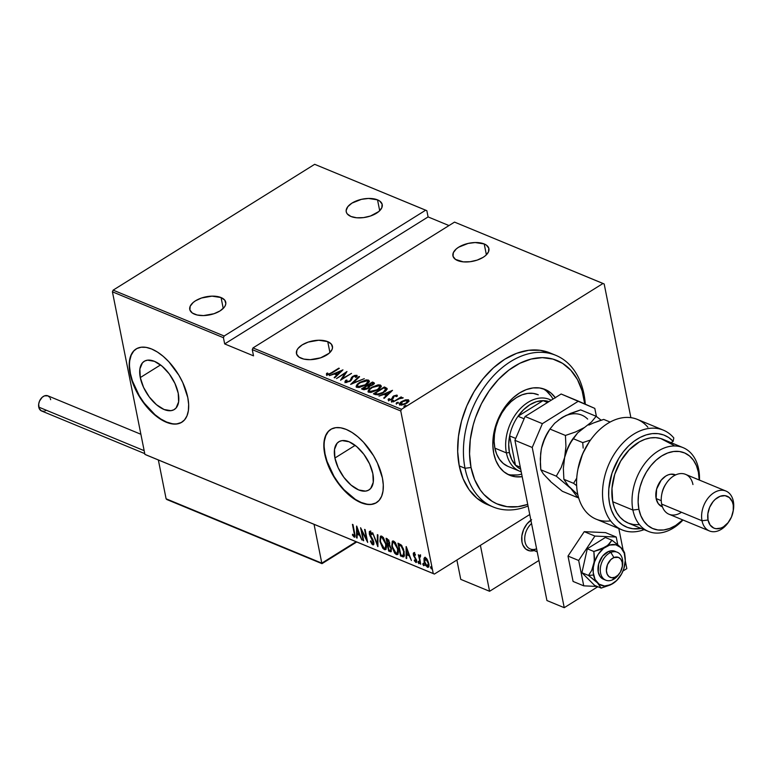 <?xml version="1.0" encoding="UTF-8"?>
<svg xmlns="http://www.w3.org/2000/svg" width="772" height="772" viewBox="0 0 772 772"><rect width="100%" height="100%" fill="white"/><g stroke="black" fill="none" stroke-linecap="round" stroke-linejoin="round"><path stroke-width="1.16" d="M140.282 377.576L160.537 364.934L140.282 377.576L139.886 368.958L142.434 362.84L144.711 361.035L147.548 360.167L154.439 361.335L162.072 366.16L169.271 373.928L174.945 383.443L178.226 393.266A28.41 14.764 58 0 1 174.298 409.517A28.41 14.764 58 0 1 154.931 403.331A28.41 14.764 58 0 1 140.282 377.576A28.41 14.764 58 0 1 144.21 361.325A28.41 14.764 58 0 1 163.577 367.511A28.41 14.764 58 0 1 178.226 393.266L178.621 401.884L176.074 408.002L173.796 409.807L170.959 410.675L164.069 409.507L156.446 404.682L149.247 396.914L143.573 387.399L140.282 377.576M334.913 458.018L355.168 445.367L334.913 458.018L334.517 449.391L337.065 443.273L339.342 441.468L342.179 440.6L349.069 441.767L356.703 446.602L363.901 454.37L369.576 463.885L372.857 473.699A28.41 14.764 58 0 1 368.929 489.959A28.41 14.764 58 0 1 349.562 483.764A28.41 14.764 58 0 1 334.913 458.018A28.41 14.764 58 0 1 338.84 441.758A28.41 14.764 58 0 1 358.208 447.953A28.41 14.764 58 0 1 372.857 473.699L373.252 482.317L370.705 488.435L368.427 490.239L365.59 491.117L358.7 489.95L351.077 485.115L343.878 477.347L338.194 467.832L334.913 458.018M330.87 429.328A43.174 22.427 -122 0 0 325.051 453.936L324.742 454.139A43.174 22.427 58 0 1 330.705 429.425A43.174 22.427 58 0 1 360.148 438.843A43.174 22.427 58 0 1 382.41 477.964L377.411 463.046L373.484 455.615L363.506 442.231L357.851 436.788L352.022 432.465L346.252 429.435L340.77 427.813L335.781 427.669L331.468 428.991L328.013 431.741L325.533 435.804L324.134 441.034L323.864 447.22L324.742 454.139L326.72 461.511L333.658 476.488L343.637 489.873L349.301 495.315L355.12 499.638L360.891 502.668L366.372 504.29L371.361 504.434L375.675 503.112L379.139 500.362L381.609 496.299L383.008 491.069L383.279 484.884L382.41 477.964A43.174 22.427 58 0 1 376.437 502.678A43.174 22.427 58 0 1 347.004 493.26A43.174 22.427 58 0 1 324.742 454.139L325.051 453.936A43.174 22.427 -122 0 0 347.197 492.961A43.174 22.427 -122 0 0 376.601 502.572M136.239 348.896A43.174 22.427 -122 0 0 130.42 373.503L130.111 373.696A43.174 22.427 58 0 1 136.075 348.992A43.174 22.427 58 0 1 165.517 358.401A43.174 22.427 58 0 1 187.779 397.532L182.781 382.613L178.853 375.182L168.875 361.798L163.22 356.355L157.391 352.032L151.63 349.002L146.14 347.381L141.151 347.226L136.837 348.558L133.382 351.299L130.902 355.371L129.503 360.592L129.233 366.787L130.111 373.696L132.089 381.069L139.028 396.046L149.006 409.44L154.67 414.882L160.489 419.196L166.26 422.226L171.741 423.847L176.74 424.002L181.044 422.68L184.508 419.929L186.978 415.867L188.378 410.636L188.648 404.451L187.779 397.532A43.174 22.427 58 0 1 181.806 422.245A43.174 22.427 58 0 1 152.374 412.827A43.174 22.427 58 0 1 130.111 373.696L130.42 373.503A43.174 22.427 -122 0 0 152.566 412.528A43.174 22.427 -122 0 0 181.97 422.139M327.743 341.649A18.354 9.216 168.7 0 1 332.442 346.358A18.354 9.216 168.7 0 1 321.856 357.388A18.354 9.216 168.7 0 1 301.148 358.256A18.354 9.216 168.7 0 1 296.448 353.547A18.354 9.216 168.7 0 1 307.034 342.517A18.354 9.216 168.7 0 1 327.743 341.649L329.914 352.505L327.743 341.649L318.701 340.23L308.211 342.092L302.19 344.891L298.04 348.452L296.873 350.353L296.583 354.039L299.015 357.108L303.792 359.086L310.199 359.675L320.679 357.812L329.065 353.296L332.028 349.552L332.52 347.661L331.429 344.215L327.743 341.649M221.062 297.558A18.354 9.216 168.7 0 1 225.752 302.267A18.354 9.216 168.7 0 1 215.176 313.297A18.354 9.216 168.7 0 1 194.457 314.165A18.354 9.216 168.7 0 1 189.767 309.456A18.354 9.216 168.7 0 1 200.353 298.426A18.354 9.216 168.7 0 1 221.062 297.558L223.233 308.414L221.062 297.558L212.01 296.149L201.531 298.002L195.509 300.8L193.145 302.518L190.182 306.262L189.893 309.958L192.325 313.017L197.111 314.995L203.509 315.584L213.989 313.721L220.02 310.923L224.169 307.362L225.337 305.461L225.829 303.57L224.739 300.125L221.062 297.558M377.527 199.861A18.354 9.216 168.7 0 1 382.227 204.57A18.354 9.216 168.7 0 1 371.641 215.6A18.354 9.216 168.7 0 1 350.932 216.469A18.354 9.216 168.7 0 1 346.232 211.76A18.354 9.216 168.7 0 1 356.818 200.73A18.354 9.216 168.7 0 1 377.527 199.861L379.699 210.727L377.527 199.861L368.485 198.452L361.431 199.34L351.974 203.104L347.825 206.664L346.165 210.457L346.367 212.261L347.255 213.902L350.932 216.469L356.635 217.781L363.496 217.617L370.463 216.025L378.849 211.518L381.812 207.764L382.101 204.078L379.67 201.01L377.527 199.861M484.218 243.952A18.354 9.216 168.7 0 1 488.908 248.661A18.354 9.216 168.7 0 1 478.331 259.691A18.354 9.216 168.7 0 1 457.622 260.56A18.354 9.216 168.7 0 1 452.923 255.85A18.354 9.216 168.7 0 1 463.509 244.82A18.354 9.216 168.7 0 1 484.218 243.952L486.389 254.818L484.218 243.952L475.166 242.543L468.122 243.431L458.664 247.194L456.3 248.912L453.338 252.656L453.048 256.352L455.48 259.411L463.316 261.872L470.177 261.708L477.154 260.116L483.175 257.327L485.53 255.609L488.493 251.855L488.782 248.169L486.35 245.1L484.218 243.952M401.488 409.305L252.994 347.931L454.525 222.104L603.019 283.469L401.488 409.305L603.019 283.469L604.177 283.98L630.888 417.662L604.177 283.98L454.525 222.104L252.994 347.931L252.27 349.62L400.764 410.984L433.246 573.548L144.904 454.38L112.422 291.826L223.436 337.702L224.681 343.926L253.515 355.844L252.27 349.62L253.515 355.844L224.681 343.926L223.436 337.702L224.16 336.013L113.146 290.137L314.677 164.311L425.69 210.187L224.16 336.013L425.69 210.187L426.848 210.698L428.093 216.922L426.848 210.698L314.677 164.311L113.146 290.137L224.16 336.013L223.436 337.702L112.422 291.826L113.146 290.137L112.422 291.826L144.904 454.38L433.246 573.548L400.764 410.984L401.488 409.305L400.764 410.984L252.27 349.62L252.994 347.931L401.488 409.305M404.21 407.346L404.46 405.831L404.065 406.622L405.966 405.84L404.46 405.831L404.142 406.641L405.956 405.86L405.146 405.522L404.605 406.564L406.033 406.207M396.451 404.142L396.702 402.627L396.306 403.409L398.198 402.637L396.702 402.627L396.374 403.428L398.188 402.656L397.377 402.318L396.847 403.36L398.275 403.003M391.665 402.164L391.906 400.649L391.51 401.43L393.411 400.658L391.906 400.649L391.587 401.45L393.402 400.678L392.591 400.34L392.06 401.382L393.488 401.025M392.514 390.333L378.975 396.104L383.877 394.492L386.396 395.525L383.713 398.062L384.282 398.294L392.514 390.333L378.975 396.104L383.877 394.492L386.396 395.525L383.713 398.062L384.282 398.294L392.514 390.333M371.467 387.37L369.132 389.194L368.041 391.172L368.871 392.224L371.081 392.408L377.73 389.899L380.104 388.055L381.194 386.068L380.335 385.006L378.106 384.842L371.467 387.37L368.061 391.385L368.871 392.224L377.73 389.899L381.175 385.855L380.335 385.006L371.467 387.37M359.559 382.449L357.224 384.273L356.143 386.251L356.973 387.303L359.183 387.486L365.822 384.987L368.495 382.815L369.286 381.146L368.437 380.094L366.208 379.921L359.559 382.449L356.162 386.473L356.973 387.303L365.822 384.987L369.267 380.934L368.437 380.094L359.559 382.449M345.306 382.478L349.957 381.329L351.463 379.978L353.065 376.726L355.4 375.906L355.902 376.418L355.371 377.315L356.529 377.093L356.973 375.366L354.744 375.424L352.437 376.582L350.324 380.345L348.78 381.464L346.435 381.783L346.956 380.104L345.895 380.239L344.978 381.436L345.306 382.478L349.957 381.329L353.412 376.485L356.982 376.032L356.838 375.298L352.852 376.302L351.511 377.479L350.324 380.345L349.455 381.107L346.174 381.503L346.58 382.516L346.956 380.104L345.895 380.239L345.007 382.748L345.895 380.239L346.319 380.934L345.055 382.333M342.961 369.856L329.422 375.626L334.324 374.005L336.843 375.047L334.16 377.585L334.73 377.817L342.961 369.856L329.422 375.626L334.324 374.005L336.843 375.047L334.16 377.585L334.73 377.817L342.961 369.856M331.535 372.693L328.621 374.13L327.704 373.995L327.685 373.011L326.527 373.407L326.595 374.738L328.862 374.623L339.342 368.36L331.632 373.165L327.868 374.111L327.685 373.011L326.527 373.407L326.71 374.796L331.941 372.972L338.821 368.147L331.535 372.693M336.534 378.57L345.152 373.185L340.548 380.22L351.501 373.387L342.353 378.56L346.975 371.515L336.534 378.57L345.152 373.185L340.548 380.22L351.501 373.387L342.353 378.56L346.975 371.515L336.534 378.57M350.642 384.398L364.307 378.676L352.814 383.105L359.569 376.717L359.009 376.485L350.642 384.398L364.307 378.676L352.814 383.105L359.569 376.717L359.009 376.485L350.642 384.398M361.508 388.885L364.017 389.725L366.99 388.992L369.18 387.583L369.73 386.154L373.59 384.34L374.275 382.98L372.461 382.043L361.508 388.885L363.11 389.551L368.109 388.384L369.73 386.154L372.722 384.967L373.59 382.516L372.461 382.043L361.508 388.885M375.269 394.569L378.232 394.801L382.275 393.305L386.183 390.574L387.042 388.412L384.369 386.965L373.416 393.807L375.269 394.569L383.665 392.504L387.081 388.499L384.369 386.965L373.416 393.807L375.269 394.569M396.943 395.081L393.382 396.113L391.365 399.23L389.493 399.578L389.426 398.67L388.094 399.664L388.924 400.292L391.336 399.732L393.17 398.429L394.251 396.104L395.756 395.64L395.93 396.557L396.982 396.277L396.943 395.081L397.175 395.853L396.943 395.081L393.691 395.911L391.587 399.105L389.493 399.578L389.426 398.67L388.326 398.989L388.519 400.195L392.147 399.288L394.251 396.104L395.949 395.689L395.93 396.557L396.982 396.277L396.943 395.081L396.982 396.277M393.083 401.932L399.771 398.506L403.1 397.715L400.417 397.889L401.604 397.146L401.083 396.933L393.083 401.932L399.143 398.796L403.148 397.927L400.417 397.889L401.604 397.146L401.083 396.933L393.083 401.932M405.3 399.906L401.208 401.855L399.404 404.21L401.199 405.155L405.068 404.123L408.349 401.855L408.591 399.915L405.705 399.809L401.845 401.43C399.635 402.695 399.037 403.872 400.06 404.962L406.506 403.351L408.735 401.315L408.34 399.79L405.3 399.906M146.062 454.901L434.404 574.059L529.746 514.528L434.404 574.059L146.062 454.901M448.986 225.559L428.093 216.922L224.681 343.926L428.093 216.922L448.986 225.559M424.494 559.594L424.648 557.992L424.021 558.388L424.069 561.447L424.503 561.176L424.069 561.447L427.36 567.237L428.557 566.957L427.36 567.237C428.865 567.169 429.319 565.876 428.721 563.377L427.437 559.787L425.42 557.538L424.021 558.388L424.146 561.842L425.681 565.587L428.17 567.285L428.846 564.139L426.54 558.426L424.899 557.432L424.021 558.388L424.889 557.432M419.997 555.3L419.128 556.351L419.756 555.965L419.128 556.351L418.337 554.759L420.73 564.342L419.543 557.452L420.566 555.83L419.601 555.29L419.128 556.351L418.337 554.759L420.73 564.342L419.563 558.021L420.47 556.699L420.566 555.83L419.572 555.309L420.19 554.923M416.59 562.122L415.828 562.47L416.6 560.308L413.869 554.981L414.825 553.611L414.236 553.978L415.259 555.3L415.461 554.643L414.024 552.829L413.29 553.37L413.445 555.184L416.147 560.617L415.77 561.35L414.477 559.951L414.294 560.675L415.992 562.518L416.706 561.148L413.869 554.981L414.091 553.949L415.259 555.3L415.461 554.643L413.589 552.829M402.395 556.766L403.833 556.863L404.441 555.589L403.524 549.182L401.189 544.936L397.985 543.189L400.543 556.004L403.023 556.38L401.17 555.608L400.543 556.004L403.833 556.873L404.21 551.787L401.189 544.936L397.985 543.189L400.543 556.004L401.044 555L403.023 556.38L402.395 556.766M390.236 551.739L391.317 551.459L390.236 551.739L391.404 548.892L389.57 545.119L389.686 542.668L387.206 538.731L386.077 538.267L388.634 551.083L391.057 551.748L391.404 548.892L389.57 545.119L388.876 540.352L386.077 538.267L388.634 551.083L389.146 550.089L388.634 551.083L391.047 551.758M377.769 546.586L377.923 534.899L377.363 534.668L377.344 544.144L372.625 532.709L377.904 546.644L377.923 534.899L377.363 534.668L377.344 544.144L372.625 532.709L377.769 546.586M363.67 540.757L361.653 530.682L367.675 542.417L365.117 529.602L364.596 529.389L366.623 539.493L360.592 527.73L363.149 540.545L363.67 540.757L361.653 530.682L367.675 542.417L365.117 529.602L364.596 529.389L366.623 539.493L360.592 527.73L363.67 540.757M354.985 536.81L354.184 537.138L354.686 533.23L352.437 524.362L354.483 534.996L354.136 535.874L352.563 534.214L352.437 535.064L354.309 537.187L355.101 535.836L352.958 524.574L354.56 532.622L353.962 535.845L352.563 534.214L352.437 535.064L354.734 537.148M356.577 526.079L356.548 537.823L357.118 538.055L357.127 534.292L359.646 535.334L361.856 540.014L356.712 526.128L356.548 537.823L357.118 538.055L357.127 534.292L359.646 535.334L361.856 540.014L356.577 526.079M373.677 544.511L372.779 544.829L373.783 542.06L369.778 533.925L371.158 532.4L370.299 532.651L371.757 534.755L372.085 534.176L370.106 531.368L369.277 533.761L369.72 533.491L369.991 535.855L370.415 535.585L369.991 535.855L371.313 537.997L371.786 537.698L371.313 537.997L373.667 541.577L372.529 543.517L370.792 540.844L370.415 541.288L370.869 541.008L370.415 541.288L372.779 544.829L373.706 544.453L373.918 543.131L372.934 539.667L369.827 534.147L370.097 532.603L371.757 534.755L372.085 534.176L370.415 531.551L369.305 531.676L369.392 534.272L373.339 542.61L372.529 543.517L370.792 540.844L370.415 541.288L372.007 544.231L373.407 544.434L372.268 543.363M379.998 541.683L382.777 548.226L384.446 549.645L385.788 549.452L386.483 547.213L386.193 544.183L383.394 537.582L381.706 536.154L380.374 536.386L379.901 541.153L384.446 549.645L385.575 549.635L386.193 544.183L381.706 536.154L380.615 536.183L379.998 541.683M391.896 546.605L394.675 553.148L396.345 554.566L397.696 554.373L398.352 552.578L398.101 549.104L395.293 542.504L393.604 541.076L392.282 541.307L391.8 546.074L396.345 554.566L397.474 554.557L398.101 549.104L393.604 541.076L392.523 541.104L391.896 546.605M406.13 546.557L406.101 558.301L406.67 558.532L406.68 554.769L409.199 555.811L411.408 560.491L406.265 546.605L406.101 558.301L406.67 558.532L406.68 554.769L409.199 555.811L411.408 560.491L406.13 546.557M418.395 561.572L418.086 562.421L419.128 563.512L418.395 561.572L418.125 562.595L419.042 563.676L418.665 561.794L418.048 562.093L419.013 561.176M423.181 563.55L422.873 564.4L423.915 565.49L423.181 563.55L422.911 564.573L423.828 565.654L423.452 563.772L422.834 564.071L423.809 563.155M430.94 566.754L430.641 567.613L431.683 568.694L430.94 566.754L430.728 567.96L431.587 568.867L431.432 567.323L430.873 566.735L430.593 567.275L431.567 566.368M133.691 351.106L131.211 355.168L129.812 360.399M129.551 366.594L130.42 373.503L132.398 380.876L139.346 395.853L144.036 402.887L154.979 414.689L160.808 419.003L166.569 422.033L172.06 423.654M177.049 423.809L181.352 422.487M328.322 431.538L325.842 435.611L324.443 440.831M324.182 447.027L325.051 453.936L327.029 461.309L333.977 476.285L338.667 483.32L343.945 489.68L355.438 499.445L361.2 502.466L366.69 504.087M371.679 504.241L375.983 502.919M354.184 537.138L354.811 536.752L353.673 535.652M352.939 534.755L352.437 535.064L352.939 534.755M354.155 535.102L355.033 535.228M355.052 535.16L353.962 535.845M353.441 535.295L355.062 536.82M359.926 534.793L357.754 533.896L357.127 534.292L357.754 533.896L359.926 534.793M357.118 537.466L356.548 537.823L357.118 537.466M357.185 534.253L357.185 533.105L357.185 534.253M357.195 528.531L357.204 527.459L357.195 528.531M357.137 528.569L359.115 533.906L357.127 533.085L357.523 528.328L359.115 533.906L357.127 533.085L357.137 528.569M361.856 530.557L361.701 529.756L361.856 530.557M367.202 540.024L366.854 539.348L367.202 540.024M373.899 542.726L372.529 543.517M370.106 531.368L369.556 531.377M369.894 533.375L370.734 530.972M370.927 532.265L370.406 533.529M372.779 544.829L373.416 544.82M371.998 542.909L373.812 544.511M369.933 531.29L369.817 532.902M377.904 544.868L377.585 543.999L377.904 544.868M377.904 543.797L377.344 544.144L377.904 543.797M380.335 538.962L380.953 536.048M385.479 549.374L384.446 549.645L385.074 549.259L383.394 547.821L384.639 549.037L386.164 549.268M381.001 536L380.345 539.223M386.434 546.75L385.682 547.966M382.285 537.003L383.52 537.727M381.995 537.486L385.672 543.971L386.087 543.71L385.132 548.313L384.157 548.323L380.509 541.896C379.834 539.097 380.326 537.621 381.995 537.486L382.623 537.09L381.995 537.486L384.215 539.918L385.585 543.536L385.807 547.145L384.495 548.429L382.227 546.354L380.364 541.027L380.895 537.64L382.623 537.09L383.481 537.698M385.132 548.313L386.483 546.479M388.142 545.09L387.93 544.009L388.142 545.09M387.062 539.667L386.849 538.586L387.062 539.667M390.864 551.353L389.262 550.687L390.864 551.353M390.034 545.572L388.287 545.36L389.406 545.958L390.893 548.67L390.642 550.426L388.895 549.982L387.94 545.215L389.889 545.466M388.634 539.946L387.563 540.091L389.175 542.484L387.679 543.903L386.859 539.792L388.76 540.033M389.175 542.484L389.059 544.077L387.679 543.903L386.859 539.792L388.403 540.699L389.175 542.484M389.406 545.958L389.985 545.601L389.406 545.958L391.298 548.419L390.632 550.426L388.895 549.982L387.94 545.215L389.406 545.958M389.59 543.768L388.026 544.048M392.234 543.884L392.851 540.969M397.377 554.296L396.345 554.566L396.972 554.18L395.293 552.742L396.76 554.074L398.062 554.19M392.9 540.921L392.244 544.144M398.342 551.671L397.59 552.887M394.193 541.915L395.418 542.648M393.894 542.398L397.58 548.892L397.995 548.631L397.04 553.234L396.065 553.244L392.417 546.808C391.732 544.019 392.234 542.542 393.894 542.398L394.521 542.012L393.894 542.398L395.853 544.395L397.483 548.448L397.715 552.057L396.393 553.341L394.125 551.276L392.272 545.949L392.794 542.562L394.521 542.012L395.38 542.61M397.04 553.234L398.391 551.391M398.97 544.588L398.748 543.507L398.97 544.588M401.836 545.717L401.122 546.016L401.749 545.63L399.809 544.501L399.182 544.887L399.385 544.328L398.757 544.714L401.122 546.016L403.688 551.575L403.158 555.579L400.793 554.904L398.757 544.714L399.385 544.328L402.019 545.901M403.881 555.145L402.781 555.589L400.793 554.904L398.757 544.714L401.652 546.595L403.688 551.575L404.113 551.314L403.785 555.184L403.158 555.579M409.478 555.271L407.307 554.373L406.68 554.769L407.307 554.373L409.478 555.271M406.67 557.944L406.101 558.301L406.67 557.944M406.738 554.73L406.738 553.592L406.738 554.73M406.748 549.008L406.757 547.937L406.748 549.008M406.69 549.046L408.668 554.383L406.68 553.563L407.076 548.805L408.668 554.383L406.68 553.563L406.69 549.046M414.786 553.563L414.496 554.586M414.024 552.829L413.358 554.807L413.821 554.518L413.85 556.342L414.284 556.062L413.85 556.342L416.494 559.883L415.587 561.312L414.477 559.951L414.294 560.675L414.738 560.395L414.294 560.675L416.33 562.47M415.828 562.47L416.455 562.074L415.548 561.292M416.301 560.945L415.587 561.312M414.004 552.704L413.985 554.421L414.651 552.443M415.23 560.839L416.619 562.132M418.82 563.705L419.119 562.846M419.447 563.309L418.713 562.035L418.086 562.421M418.675 561.698L419.177 563.087M419.553 557.307L419.331 556.226L419.553 557.307M419.843 555.531L420.615 554.904M420.219 556.535L420.537 556.004L420.132 556.409M423.606 565.683L423.905 564.824M424.233 565.287L423.5 564.014L422.873 564.4M423.461 563.676L423.963 565.065M425.42 557.538L424.542 557.548M427.36 567.237L428.885 566.841M425.121 557.191L424.552 560.211M428.971 564.448L428.19 565.77M425.652 558.281L426.762 558.61M425.652 558.687L428.209 563.164L428.624 562.913L427.128 566.079L424.581 561.669L426.279 558.301L425.652 558.687L427.341 560.675L428.306 563.753L427.563 566.166L425.633 564.506L424.484 561.08L424.88 558.774L426.569 558.455M428.914 564.863L427.128 566.079M431.365 568.887L431.673 568.038M431.992 568.501L431.268 567.217L430.641 567.613M431.22 566.889L431.722 568.269M326.855 375.53L326.527 373.407L326.672 374.14L327.627 373.812L326.431 374.902M327.83 373.745L328.032 374.845M336.968 375.694L336.843 375.047L336.968 375.694M334.71 374.169L335.772 373.716L334.71 374.169M340.973 371.496L341.774 371.158L340.973 371.496M337.769 374.941L335.859 374.15L337.769 374.941M340.915 371.197L337.702 374.237L337.827 374.883L335.714 373.416L335.859 374.15L335.714 373.416L340.915 371.197L341.041 371.843L340.915 371.197L337.702 374.237L335.714 373.416L340.915 371.197M345.2 373.445L346.252 372.789L345.2 373.445M342.45 379.042L342.353 378.56L342.45 379.042M341.398 379.689L345.296 373.918L345.152 373.185L345.296 373.918L341.398 379.689M346.435 381.783L346.715 382.555L346.31 382.159M350.449 380.992L350.324 380.345L350.449 380.992M350.469 381.078L351.511 377.479L351.656 378.212L352.997 377.035M352.949 376.823L352.852 376.302L352.949 376.823M356.046 376.977L355.651 375.974L355.371 377.315L356.529 377.093L356.838 375.298L357.156 376.118M357.224 376.186L354.888 376.157M352.582 377.315L350.604 380.885M352.109 383.877L352.833 383.192L352.109 383.877M359.134 377.132L359.009 376.485L359.134 377.132M366.584 380.635L368.582 380.828L368.437 380.094L369.277 381.329M356.307 386.811L357.899 384.504M369.431 381.879L368.582 380.828L366.353 380.654M358.044 384.369L356.288 386.984M358.073 386.589L357.417 386L357.774 384.678L360.862 382.208L365.098 380.702L367.848 381.175L367.646 382.738L365.407 385.238L359.858 386.762L357.397 385.903L358.073 386.589C356.963 385.373 357.639 384.06 360.08 382.661L367.337 380.799L368.003 381.513L365.31 384.765L358.073 386.589L359.009 387.505L357.523 386.473M367.993 381.908L367.356 384.002M367.665 383.645L368.003 381.513M362.3 389.213L363.197 388.654L362.3 389.213M367.501 385.971L368.398 385.411L367.501 385.971M374.42 383.713L372.133 383.076L372.461 382.043L374.256 383.539M374.333 383.134L373.59 382.516M372.567 383.259L373.098 383.761L372.278 385.238L368.698 385.296L368.842 386.029L368.34 385.151L368.495 385.884L368.34 385.151L371.853 382.96L372.567 383.259L372.191 384.765L368.34 385.151L371.853 382.96L373.223 384.63M368.524 386.531L367.684 388.634L363.911 388.712L364.066 389.445L363.149 388.393L363.294 389.127L363.149 388.393L367.221 385.855L368.524 386.531L367.597 388.171L363.149 388.393L367.221 385.855L368.524 386.531L368.736 387.959M378.492 385.556L380.48 385.739L380.335 385.006L381.175 386.251M368.205 391.732L369.798 389.416M381.339 386.801L380.48 385.739L378.261 385.575M369.952 389.291L368.186 391.906M370.936 392.427L369.431 391.394M379.901 386.82L379.264 388.924M369.971 391.51L369.277 390.661L369.682 389.59L372.76 387.129L376.997 385.624L379.756 386.096L379.11 388.191L376.437 390.14L371.766 391.684L369.296 390.825L369.971 391.51C368.871 390.285 369.537 388.982 371.988 387.583L379.245 385.72L379.901 386.434L377.305 390.159L377.209 389.686L369.971 391.51L370.907 392.427M379.563 388.567L379.901 386.434M374.208 394.135L375.105 393.575L374.208 394.135M387.187 389.146L384.031 387.998L384.369 386.965L384.514 387.698L385.72 388.2L385.575 387.467L387.226 389.233M385.884 389.754L385.325 391.433M385.739 389.02L385.527 390.275L383.25 392.755L378.126 394.145L375.057 393.315L375.202 394.048L375.896 394.338L375.752 393.604L375.896 394.338L377.904 394.878L377.759 394.145L375.057 393.315L383.761 387.882L385.739 389.02L383.153 392.292L377.759 394.145L377.904 394.859L375.202 394.048L375.057 393.315L383.761 387.882L385.739 389.02L385.585 391.134M386.531 396.171L386.396 395.525L386.531 396.171M384.263 394.646L385.325 394.193L384.263 394.646M390.526 391.973L391.327 391.636L390.526 391.973M387.322 395.418L385.411 394.627L387.322 395.418M390.468 391.684L387.255 394.714L387.39 395.361L385.267 393.894L385.411 394.627L385.267 393.894L390.468 391.684L390.603 392.321L390.468 391.684L387.255 394.714L385.267 393.894L390.468 391.684M395.949 395.689L395.93 396.557M388.673 400.929L388.519 400.195M388.326 398.989L388.48 399.722L389.281 399.491L388.297 400.06M389.493 399.578L389.426 398.67M392.321 399.182L392.195 398.564L392.321 399.182M392.34 399.298L392.658 396.769L392.803 397.503L393.836 396.644L392.716 397.628L392.398 399.192M393.797 396.461L393.691 395.911L393.797 396.461M396.055 395.756L397.088 395.814L396.055 395.756M392.948 401.073L393.344 400.292M391.906 400.649L391.51 401.43M393.131 400.986L391.915 401.479M401.179 397.416L401.083 396.933L401.179 397.416M402.492 398.188L401.845 398.265M397.734 403.052L398.13 402.27M396.702 402.627L396.306 403.409M397.918 402.965L396.702 403.457M407.172 400.34L408.485 400.523L408.34 399.79L408.948 400.822M408.735 401.315L408.34 399.79M399.558 405.059L399.413 404.325L400.06 404.962M399.587 404.653L400.764 403.052L399.568 404.702M401.942 401.923L401.845 401.43L401.942 401.923M409.112 401.189L407.066 400.34L407.828 400.88L407.703 402.482M401.44 405.165L400.678 404.499M407.954 401.546L407.423 402.839M407.355 400.398L407.79 401.286L406.468 402.81L402.839 404.403L400.543 403.833L401.179 405.078L402.357 401.643L407.355 400.398L406.072 403.611L401.035 404.345L401.392 405.146M405.493 406.265L405.889 405.483M404.46 405.831L404.065 406.622M405.686 406.178L404.47 406.661M401.035 404.345L400.774 403.032L402.106 401.807L407.095 400.321M552.877 354.252A82.035 56.713 112.5 0 0 550.05 352.949A82.035 56.713 112.5 0 0 482.703 379.226A82.035 56.713 112.5 0 0 459.253 465.892L465.024 468.276A82.035 56.713 -67.5 0 1 488.464 381.6A82.035 56.713 -67.5 0 1 555.811 355.332A82.035 56.713 -67.5 0 1 583.941 394.029A82.035 56.713 -67.5 0 1 585.301 404.19A82.035 56.713 112.5 0 0 583.941 394.029L583.69 397.175A77.721 53.722 -67.5 0 1 584.722 403.939L582.127 390.883L577.446 379.554L570.836 370.261L562.556 363.342L552.916 359.086L542.301 357.639L531.117 359.067L519.778 363.313L508.738 370.203L498.413 379.486L489.197 390.796L481.448 403.708L475.465 417.72L473.207 424.967L470.283 439.615L469.55 453.975L471.036 467.514L465.024 468.276A82.035 56.713 112.5 0 0 528.048 506.017A82.035 56.713 -67.5 0 1 493.144 506.963A82.035 56.713 -67.5 0 1 465.024 468.276L459.253 465.892A82.035 56.713 112.5 0 0 487.383 504.579L493.144 506.963M527.73 504.396A77.721 53.722 -67.5 0 1 471.036 467.514L474.683 479.692L480.358 490.056L483.89 494.427L492.179 501.337L496.84 503.807L507.021 506.673L517.973 506.683L527.73 504.396M507.783 466.288L503.276 463.48L499.542 459.408L496.695 454.225L494.871 448.136A38.861 26.866 -67.5 0 1 505.978 407.085A38.861 26.866 -67.5 0 1 537.881 394.637M555.435 397.87L550.967 393.006L545.592 389.657L539.512 387.949L532.969 387.94L526.214 389.638L519.498 392.987L513.091 397.841L507.223 404.017L502.138 411.283L498.017 419.36L495.026 427.939L493.269 436.682L492.835 445.261L493.723 453.347A46.416 32.086 -67.5 0 0 509.636 475.234L509.597 475.224A46.416 32.086 -67.5 0 0 522.19 476.681L515.213 476.739L509.134 475.021L503.759 471.673L499.291 466.809L495.904 460.623L493.723 453.347A46.416 32.086 -67.5 0 1 506.982 404.306A46.416 32.086 -67.5 0 1 545.09 389.445A46.416 32.086 -67.5 0 1 555.28 397.667M552.984 399.095A46.416 32.086 112.5 0 0 542.88 388.663M550.928 353.325L540.188 350.305L528.627 350.295L516.68 353.296L504.811 359.202L493.482 367.781L483.118 378.705L474.124 391.549L466.838 405.831L461.55 420.981L458.462 436.441L457.68 451.601L459.253 465.892L463.113 478.746L469.096 489.689L477 498.278L487.421 504.598M507.522 474.23A46.416 32.086 112.5 0 0 521.669 474.085M551.111 396.084L546.644 391.221M510.89 474.944L517.433 474.954M519.73 471.229A38.861 26.866 -67.5 0 1 506.403 452.903L509.414 452.527A36.699 25.37 -67.5 0 1 509.617 435.929L515.474 465.217L520.299 467.205L515.474 465.217L509.617 435.929L508.7 444.479L509.414 452.527L511.72 459.572L515.474 465.217A36.699 25.37 112.5 0 0 520.704 469.231A36.699 25.37 -67.5 0 1 515.474 465.217A36.699 25.37 -67.5 0 1 509.414 452.527L506.403 452.903A38.861 26.866 112.5 0 0 521.206 471.769A38.861 26.866 -67.5 0 1 519.73 471.229L508.198 466.471A38.861 26.866 -67.5 0 1 494.871 448.136L494.128 441.372L494.495 434.192L495.962 426.868L498.471 419.688L501.916 412.923L506.181 406.844L511.083 401.662L516.458 397.599L522.075 394.801L527.73 393.382L533.211 393.382L538.296 394.82M583.941 394.029A82.035 56.713 112.5 0 0 510.582 361.585A82.035 56.713 112.5 0 0 465.024 468.276L471.036 467.514A77.721 53.722 -67.5 0 1 514.191 366.439A77.721 53.722 -67.5 0 1 583.69 397.175L583.941 394.029M506.403 452.903L494.871 448.136L506.403 452.903A38.861 26.866 -67.5 0 1 517.51 411.852A38.861 26.866 -67.5 0 1 549.413 399.404A38.861 26.866 -67.5 0 1 551.16 400.234A38.861 26.866 112.5 0 0 518.359 410.82A38.861 26.866 112.5 0 0 506.403 452.903M518.012 416.272L543.044 400.639L536.434 401.701L529.795 404.798L523.532 409.749L518.012 416.272A36.699 25.37 -67.5 0 1 543.044 400.639A36.699 25.37 -67.5 0 1 548.979 401.604A36.699 25.37 112.5 0 0 543.044 400.639L547.541 402.502L543.044 400.639L518.012 416.272A36.699 25.37 112.5 0 0 509.617 435.929A36.699 25.37 -67.5 0 1 518.012 416.272L524.12 418.8L518.012 416.272M509.617 435.929L515.725 438.448L509.617 435.929M531.599 519.749L527.035 523.85L523.609 529.563L521.843 536.009L522.007 542.205A17.273 11.937 -67.5 0 1 530.885 520.222A17.273 11.937 112.5 0 0 521.776 540.661A17.273 11.937 112.5 0 0 534.099 550.561A17.273 11.937 -67.5 0 1 527.932 550.349A17.273 11.937 -67.5 0 1 522.007 542.205L522.818 544.916L525.742 549.027L530.007 550.909L534.957 550.282M538.933 560.472L489.583 591.284L460.749 579.367L489.583 591.284L480.396 545.341L489.583 591.284L538.933 560.472M456.879 560.028L460.749 579.367L456.879 560.028M619.453 573.509A15.112 10.451 -67.5 0 1 612.177 579.994L614.869 577.244A10.798 7.459 -67.5 0 1 606.377 570.662A10.798 7.459 -67.5 0 1 613.923 557.548L610.855 552.414A15.112 10.451 112.5 0 0 600.288 570.769A15.112 10.451 112.5 0 0 612.177 579.994A15.112 10.451 -67.5 0 1 605.74 580.177A15.112 10.451 -67.5 0 1 600.587 566.503A15.112 10.451 -67.5 0 1 610.855 552.414L608.548 551.469L610.855 552.414A15.112 10.451 -67.5 0 1 617.291 552.241A15.112 10.451 -67.5 0 1 622.29 566.638M536.598 548.786A15.112 10.451 -67.5 0 1 525.018 541.828A15.112 10.451 -67.5 0 1 531.551 523.551A15.112 10.451 112.5 0 0 524.748 537.775A15.112 10.451 112.5 0 0 530.2 548.95L537.206 551.845M534.099 550.561A17.273 11.937 -67.5 0 1 527.932 550.349A17.273 11.937 -67.5 0 1 521.776 536.617A17.273 11.937 -67.5 0 1 530.885 520.222M614.869 577.244L617.909 575.256L620.408 572.062L622.357 566.127L622.174 562.277L620.804 559.217L618.459 557.394L613.923 557.548L610.893 559.546L607.467 564.641L606.377 570.662L607.168 574.175L609.06 576.665L611.771 577.745L614.869 577.244L612.177 579.994A15.112 10.451 112.5 0 0 619.067 574.088L619.791 573.027A10.798 7.459 -67.5 0 1 614.869 577.244M622.193 567.217L622.435 565.953A15.112 10.451 112.5 0 0 610.855 552.414L613.923 557.548A10.798 7.459 -67.5 0 1 622.193 567.217A10.798 7.459 -67.5 0 1 619.791 573.027M356.143 541.712L321.808 563.155L314.05 524.323L321.808 563.155L166.105 498.799L158.347 459.967L166.105 498.799L166.791 499.513L321.982 563.657L321.808 563.155L356.143 541.712M356.471 541.847L322.098 563.309M140.89 434.269L47.835 395.814A8.203 5.674 112.5 0 0 41.099 398.439A8.203 5.674 112.5 0 0 38.754 407.114L144.161 450.674L38.754 407.114A8.203 5.674 112.5 0 0 41.572 410.974L144.76 453.627M43.714 411.244L41.485 410.945L39.14 408.398L38.677 404.161L39.517 401.102L42.18 397.3L44.496 395.853L47.922 395.853L49.669 397.31M50.267 398.4L50.653 399.684M46.088 410.357L44.901 410.945M626.825 568.617L625.262 560.79L626.825 568.617L622.975 571.019L626.825 568.617M623.139 550.147L618.816 528.531L623.139 550.147M596.428 416.504L594.807 408.398L578.44 401.16L542.388 423.664L532.226 447.47L564.236 607.689L597.827 586.72L564.236 607.689L546.933 600.539L514.924 440.32L546.933 600.539L564.236 607.689L532.226 447.47L514.924 440.32L532.226 447.47L542.388 423.664L525.085 416.513L514.924 440.32L525.085 416.513L561.138 394.01L525.085 416.513L542.388 423.664L578.44 401.16L561.138 394.01L594.807 408.398L596.428 416.504M595.598 581.094L597.489 582.87A21.587 14.919 -67.5 0 1 593.562 575.024L588.486 575.439L597.489 582.87L601.176 588.1L594.604 585.388L581.914 572.718L587.289 548.776L593.861 551.488L594.343 561.292L591.67 570.489L588.486 575.439L581.914 572.718L588.486 575.439L595.598 581.094M603.27 579.154L600.066 576.472L598.252 572.091A15.112 10.451 -67.5 0 1 602.575 556.129A15.112 10.451 -67.5 0 1 614.985 551.285A15.112 10.451 -67.5 0 1 616.095 551.864M624.616 552.877L622.415 549.239L616.857 544.028L611.926 540.207L605.354 537.495L611.926 540.207L609.494 543.691L605.547 546.943L593.861 551.488L594.469 557.982L593.832 564.564L591.67 570.489L588.486 575.439L593.562 575.024A21.587 14.919 -67.5 0 1 593.832 564.564A21.587 14.919 -67.5 0 1 605.547 546.943A21.587 14.919 -67.5 0 1 620.929 547.637L615.834 544.781L609.726 545.042L603.54 548.381L598.213 554.286L594.565 561.862L593.35 567.275L593.214 572.554L595.038 579.425L599.024 584.143L604.553 585.996L610.797 584.674L616.789 580.409L621.634 573.828L623.853 568.646L625.272 560.559L624.249 553.177L620.929 547.637A21.587 14.919 -67.5 0 1 625.195 557.934L624.616 552.877L623.486 550.639L619.057 545.881L611.926 540.207L607.747 545.37L600.076 549.577L593.861 551.488L587.289 548.776L581.914 572.718L594.604 585.388L601.176 588.1L610.276 584.973L615.284 581.798M587.289 548.776L605.354 537.495L587.289 548.776M605.74 580.177L603.434 579.222A15.112 10.451 -67.5 0 1 598.252 572.091L598.676 563.821L602.652 556.033L608.838 551.353L611.038 550.793L615.139 551.353M625.195 557.934A21.587 14.919 -67.5 0 1 624.587 565.944L624.596 565.934A21.587 14.919 -67.5 0 1 615.361 581.731A21.587 14.919 -67.5 0 1 612.862 583.564L615.052 581.991M612.862 583.564A21.587 14.919 -67.5 0 1 597.489 582.87L601.176 588.1L612.862 583.564M567.999 556.072L578.672 560.482L583.738 585.842L573.075 581.441L567.999 556.072L584.24 531.667L605.557 532.622L616.22 537.032L605.557 532.622L584.24 531.667L594.913 536.077L584.24 531.667L567.999 556.072L573.075 581.441L583.738 585.842L597.181 586.45L583.738 585.842L578.672 560.482L567.999 556.072M617.774 544.781L616.22 537.032L594.913 536.077L578.672 560.482L594.913 536.077L616.22 537.032L617.774 544.781M663.312 430.129A53.972 37.307 -67.5 0 1 673.802 437.936A53.972 37.307 112.5 0 0 606.107 471.489A53.972 37.307 112.5 0 0 644.089 529.64A53.972 37.307 -67.5 0 1 622.087 529.881A53.972 37.307 -67.5 0 1 608.22 465.757A53.972 37.307 -67.5 0 1 663.312 430.129L637.363 419.399A53.972 37.307 112.5 0 0 593.06 436.682A53.972 37.307 112.5 0 0 577.63 493.704A53.972 37.307 -67.5 0 1 577.765 470.177A53.972 37.307 -67.5 0 1 589.769 441.121A53.972 37.307 -67.5 0 1 647.853 427.215M589.769 441.121L589.046 442.182A49.649 34.325 112.5 0 0 577.996 468.913L577.765 470.177M638.618 524.709L633.387 524.516L628.476 523.184L624.008 520.753L620.109 517.288L616.876 512.878L614.396 507.638L612.727 501.713L632.905 510.051A45.336 31.343 -67.5 0 1 645.865 462.158A45.336 31.343 -67.5 0 1 683.085 447.644A45.336 31.343 -67.5 0 1 698.621 469.019A45.336 31.343 -67.5 0 1 699.48 480.116A45.336 31.343 112.5 0 0 698.621 469.019L698.38 472.165A41.022 28.352 -67.5 0 1 699.181 479.991L698.38 472.165L696.45 465.738L693.459 460.276L689.512 455.972L684.754 453.01L679.389 451.495L673.609 451.495L667.635 453L661.701 455.953L656.036 460.237L650.854 465.699L646.357 472.126L642.719 479.258L640.075 486.842L638.521 494.572L638.135 502.147L638.917 509.288L632.905 510.051A45.336 31.343 112.5 0 0 682.988 520.019A45.336 31.343 -67.5 0 1 648.451 531.435A45.336 31.343 -67.5 0 1 632.905 510.051L612.727 501.713A45.336 31.343 112.5 0 0 628.263 523.098L648.451 531.435M682.689 519.894A41.022 28.352 -67.5 0 1 638.917 509.288L640.847 515.725L643.848 521.187L647.795 525.491L652.543 528.453L657.908 529.968L663.698 529.968L669.671 528.463L675.596 525.51L682.689 519.894M681.483 512.27A21.587 14.919 -67.5 0 1 661.652 504.077A21.587 14.919 112.5 0 0 669.054 514.258L709.42 530.943A21.587 14.919 -67.5 0 1 702.018 520.762A21.587 14.919 112.5 0 0 728.459 522.248L729.183 521.187A17.273 11.937 -67.5 0 1 708.03 520L702.018 520.762L661.652 504.077L702.018 520.762A21.587 14.919 -67.5 0 1 708.194 497.95A21.587 14.919 -67.5 0 1 725.912 491.04A21.587 14.919 -67.5 0 1 733.313 501.221L733.072 504.367A17.273 11.937 -67.5 0 1 733.033 511.894A17.273 11.937 -67.5 0 1 729.183 521.187M733.033 511.894L733.265 510.63A21.587 14.919 112.5 0 0 733.313 501.221A21.587 14.919 -67.5 0 1 733.13 511.296M728.836 521.689A21.587 14.919 -67.5 0 1 709.42 530.943M661.865 506.615L658.207 503.556L656.132 498.548L661.257 500.661L656.132 498.548A17.273 11.937 112.5 0 0 662.058 506.693L662.434 506.847M610.623 520.859A53.972 37.307 -67.5 0 1 577.63 493.704A53.972 37.307 112.5 0 0 596.138 519.16L622.087 529.881M671.032 442.665L673.165 441.323L668.745 437.56L663.698 434.974L658.149 433.652L652.263 433.623L646.193 434.887L640.113 437.415L634.179 441.13L628.553 445.936L623.39 451.707L618.835 458.278L612.003 473.101L608.809 488.792L608.703 496.435L609.591 503.672L611.472 510.282L614.271 516.111L617.928 520.984L622.328 524.777L627.375 527.382L632.905 528.733L641.204 528.444A49.649 34.325 -67.5 0 1 612.814 470.785A49.649 34.325 -67.5 0 1 673.165 441.323L673.802 437.936L673.165 441.323L671.032 442.665M683.085 447.644L662.897 439.297A45.336 31.343 112.5 0 0 625.677 453.82A45.336 31.343 112.5 0 0 612.727 501.713L611.984 488.415L614.744 474.365L620.698 461.029L629.248 449.786L639.496 441.816L644.919 439.326L650.371 437.927L655.689 437.666L660.745 438.544L673.879 445.376M589.113 442.086L582.638 453.811L577.996 468.922M675.625 474.925L675.249 474.77A17.273 11.937 112.5 0 0 661.073 480.3A17.273 11.937 112.5 0 0 656.132 498.548L656.615 489.091L661.16 480.194L665.725 476.083L668.224 474.848L670.733 474.211L675.432 474.848M661.836 493.993A17.273 11.937 -67.5 0 1 666.13 483.61M725.912 491.04L685.546 474.355A21.587 14.919 112.5 0 0 667.819 481.265A21.587 14.919 112.5 0 0 661.652 504.077A21.587 14.919 -67.5 0 1 661.701 494.669A21.587 14.919 -67.5 0 1 666.506 483.04A21.587 14.919 -67.5 0 1 692.947 484.536M733.072 504.367L732.261 501.655L729.337 497.544L725.072 495.663L720.122 496.29L715.239 499.339L713.058 501.646L709.632 507.349L707.866 513.795L708.03 520L710.105 525.008L713.772 528.067L716.03 528.704L720.98 528.067L723.48 526.822L728.044 522.721L731.47 517.008L733.236 510.562L733.313 501.221A21.587 14.919 112.5 0 0 714.013 492.681A21.587 14.919 112.5 0 0 702.018 520.762L708.03 520A17.273 11.937 -67.5 0 1 717.622 497.535A17.273 11.937 -67.5 0 1 733.072 504.367M666.506 483.04L665.782 484.102A17.273 11.937 112.5 0 0 661.942 493.404L661.701 494.669M698.621 469.019A45.336 31.343 112.5 0 0 658.082 451.099A45.336 31.343 112.5 0 0 632.905 510.051L638.917 509.288A41.022 28.352 -67.5 0 1 661.701 455.953A41.022 28.352 -67.5 0 1 698.38 472.165L698.621 469.019M573.017 438.592L582.735 442.607L590.541 440.011L582.735 442.607L573.017 438.592L573.335 438.11L572.448 439.413A36.699 25.37 112.5 0 0 564.65 457.381L563.357 468.315L563.878 479.306L573.596 483.32L576.732 478.157L573.596 483.32L563.878 479.306L568.356 485.829L577.861 494.794L568.356 485.829L563.878 479.306L563.357 468.315L564.65 457.381A36.699 25.37 112.5 0 0 564.284 459.166A36.699 25.37 112.5 0 0 564.236 459.417A36.699 25.37 -67.5 0 1 564.65 457.381L568.067 447.345L573.017 438.592L577.717 432.831L584.578 427.437L575.642 431.924L565.432 435.456L549.944 429.058L565.432 435.456L565.944 446.448L564.65 457.381L566.108 452.218L570.412 442.8L577.717 432.831L591.448 422.043L596.148 416.282L601.156 420.209L596.148 416.282L591.448 422.043L584.578 427.437L575.642 431.924L565.432 435.456L565.944 446.448L564.65 457.381L561.225 467.446L556.294 476.17L570.875 488.502L577.871 497.699L562.383 491.301L550.918 481.911L543.314 473.873L540.805 469.772L556.294 476.17L570.875 488.502L577.871 497.699L562.383 491.301L550.918 481.911L543.314 473.873L540.805 469.772L540.371 464.29L540.67 453.241L541.587 447.847L545.013 437.782L549.944 429.058L554.643 423.297L561.514 417.903L570.45 413.416L580.66 409.884L596.148 416.282L580.66 409.884L565.76 415.539L558.098 420.335M577.871 497.699L578.546 497.496L577.871 497.699M572.911 438.757L572.911 438.757A36.699 25.37 -67.5 0 0 564.65 457.381L561.225 467.446L556.294 476.17L540.805 469.772L540.294 458.78L541.22 449.642A36.699 25.37 112.5 0 0 541.172 449.883M547.338 433.275L549.384 429.879A36.699 25.37 112.5 0 0 541.587 447.847L543.054 442.655L547.338 433.275M549.944 429.058L554.643 423.297L561.514 417.903A36.699 25.37 112.5 0 1 587.656 419.08M549.046 430.38L544.521 438.766L541.587 447.847A36.699 25.37 112.5 0 0 541.22 449.632L541.182 449.806M545.534 476.276L550.417 481.149M565.036 416.002L561.514 417.903M598.532 421.068L603.733 419.418L610.112 422.052L603.733 419.418L593.523 422.95L598.532 421.068M588.824 425.063L593.523 422.95L588.824 425.063M583.169 448.098L582.735 442.607L583.169 448.098M573.596 483.32L576.655 485.694L573.596 483.32M390.642 550.426L391.269 550.031M418.192 561.572L418.82 561.176M419.013 563.695L419.64 563.309M422.979 563.55L423.606 563.155M423.799 565.673L424.426 565.287M430.747 566.754L431.374 566.368M431.558 568.887L432.185 568.491M356.162 386.473L356.307 387.206M368.061 391.385L368.205 392.118M397.233 395.399L397.377 396.132M396.132 395.901L396.277 396.634M389.242 399.298L389.387 400.031M393.479 400.436L393.623 401.17M391.375 401.286L391.529 402.019M398.265 402.415L398.41 403.148M396.171 403.264L396.316 403.997M406.024 405.618L406.178 406.352M403.93 406.477L404.074 407.211M550.05 352.949L555.811 355.332M356.751 541.963L322.011 563.647M166.81 499.523L321.992 563.657"/></g></svg>
